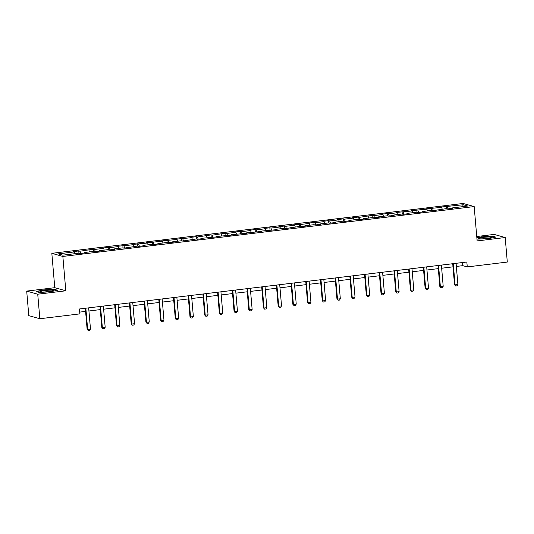 <?xml version="1.0" encoding="UTF-8"?>
<svg xmlns="http://www.w3.org/2000/svg" width="534" height="534" viewBox="0 0 534 534"><rect width="100%" height="100%" fill="white"/><g stroke="black" fill="none" stroke-linecap="round" stroke-linejoin="round"><path stroke-width="0.8" d="M26.7 291.097L37.734 294.201L65.809 290.796L54.775 287.692L26.7 291.097L28.803 315.634L39.836 318.738L79.873 313.885L79.453 308.979L466.843 262.007L467.263 266.913L507.3 262.06L505.197 237.523L494.164 234.419L476.749 236.529M54.775 287.692L51.831 253.336L463.145 203.467L474.179 206.571L62.858 256.44L51.831 253.336M463.285 204.762L440.53 207.079L441.618 207.386L425.832 208.861L426.92 209.168L411.133 210.643L412.221 210.95L396.442 212.425L397.53 212.732L388.485 213.827L387.397 213.52L381.743 214.207L382.831 214.514L373.787 215.609L372.699 215.302L359.088 217.391L358 217.084L352.347 217.772L353.441 218.079L344.397 219.174L343.309 218.867L337.655 219.554L338.743 219.861L329.698 220.956L328.61 220.649L322.957 221.336L324.045 221.643L315 222.738L313.912 222.431L308.258 223.119L309.346 223.426L300.302 224.52L299.214 224.213L293.567 224.901L294.655 225.208L285.61 226.303L284.522 225.995L278.868 226.683L279.956 226.99L270.912 228.085L269.824 227.778L264.17 228.465L265.258 228.772L256.213 229.867L255.125 229.56L249.471 230.247L250.559 230.554L241.522 231.649L240.427 231.342L234.78 232.03L235.868 232.33L226.823 233.431L225.735 233.124L212.125 235.214L211.037 234.907L197.426 236.996L196.338 236.689L190.685 237.37L191.773 237.677L175.993 239.152L177.081 239.459L161.295 240.934L162.383 241.241L146.596 242.716L147.684 243.023L131.905 244.499L132.993 244.806L117.206 246.281L118.294 246.588L109.25 247.683L108.162 247.376L102.508 248.063L103.596 248.37L94.551 249.465L93.463 249.158L79.853 251.247L78.765 250.94L73.118 251.627L74.206 251.935L58.186 253.877L62.718 255.152L78.738 253.209L79.826 253.517L85.473 252.829L84.385 252.522L93.43 251.427L94.518 251.734L100.172 251.047L99.084 250.74L108.128 249.645L109.216 249.952L114.87 249.265L113.782 248.957L122.827 247.863L123.915 248.17L137.525 246.081L138.613 246.388L144.26 245.7L143.172 245.393L152.217 244.298L153.305 244.605L158.958 243.918L157.87 243.611L166.915 242.516L168.003 242.823L173.657 242.136L172.569 241.835L181.613 240.734L182.701 241.041L196.305 238.952L197.4 239.259L203.047 238.578L201.959 238.271L217.745 236.796L216.657 236.489L232.444 235.013L231.356 234.706L247.142 233.231L246.047 232.924L261.834 231.449L260.746 231.142L276.532 229.667L275.444 229.36L284.488 228.265L285.577 228.572L299.187 226.483L300.275 226.79L305.922 226.102L304.834 225.795L313.879 224.701L314.967 225.008L320.62 224.32L319.532 224.013L328.577 222.918L329.665 223.225L335.319 222.538L334.231 222.231L343.275 221.136L344.363 221.443L350.017 220.756L348.929 220.449L357.974 219.354L359.062 219.661L364.709 218.973L363.621 218.666L372.665 217.572L373.753 217.879L379.407 217.191L378.319 216.884L387.364 215.789L388.452 216.096L394.105 215.409L393.017 215.102L402.062 214.007L403.15 214.314L408.804 213.627L407.716 213.32L416.754 212.225L417.848 212.532L423.495 211.844L422.407 211.537L431.452 210.443L432.54 210.75L446.15 208.661L447.238 208.968L452.892 208.28L451.804 207.98L467.817 206.037L463.285 204.762L462.364 206.698M84.279 252.976L84.385 252.522M79.853 251.247L80.634 253.416M88.898 250.152L89.525 251.901M98.977 251.194L99.084 250.74M94.551 249.465L95.332 251.634M103.596 248.37L104.223 250.119M113.675 249.411L113.782 248.957M109.25 247.683L110.024 249.852M118.294 246.588L118.922 248.337M128.374 247.629L128.48 247.175M123.948 245.9L124.722 248.07M132.993 244.806L133.62 246.554M143.065 245.847L143.172 245.393M138.64 244.118L139.421 246.287M147.684 243.023L148.312 244.772M157.764 244.065L157.87 243.611M153.338 242.336L154.119 244.505M162.383 241.241L163.01 242.99M172.462 242.282L172.569 241.835M168.036 240.56L168.811 242.723M177.081 239.459L177.709 241.208M187.154 240.5L187.267 240.053M182.735 238.778L183.509 240.941M191.773 237.677L192.4 239.426M201.852 238.718L201.959 238.271M197.426 236.996L198.207 239.159M206.471 235.894L207.099 237.643M216.55 236.936L216.657 236.489M212.125 235.214L212.906 237.383M221.169 234.112L221.797 235.861M231.249 235.154L231.356 234.706M226.823 233.431L227.597 235.601M235.868 232.33L236.495 234.079M245.94 233.371L246.047 232.924M241.522 231.649L242.296 233.819M250.559 230.554L251.187 232.297M260.639 231.589L260.746 231.142M256.213 229.867L256.994 232.036M265.258 228.772L265.885 230.521M275.337 229.814L275.444 229.36M270.912 228.085L271.693 230.254M279.956 226.99L280.584 228.739M290.035 228.031L290.142 227.577M285.61 226.303L286.384 228.472M294.655 225.208L295.282 226.957M304.727 226.249L304.834 225.795M300.302 224.52L301.083 226.69M309.346 223.426L309.974 225.174M319.425 224.467L319.532 224.013M315 222.738L315.781 224.907M324.045 221.643L324.672 223.392M334.124 222.685L334.231 222.231M329.698 220.956L330.473 223.125M338.743 219.861L339.37 221.61M348.822 220.902L348.929 220.449M344.397 219.174L345.171 221.343M353.441 218.079L354.069 219.828M363.514 219.12L363.621 218.666M359.088 217.391L359.869 219.561M368.133 216.297L368.76 218.046M378.212 217.338L378.319 216.884M373.787 215.609L374.568 217.779M382.831 214.514L383.459 216.263M392.911 215.556L393.017 215.102M388.485 213.827L389.259 215.996M397.53 212.732L398.157 214.481M407.602 213.774L407.716 213.32M403.183 212.045L403.958 214.214M412.221 210.95L412.849 212.699M422.301 211.991L422.407 211.537M417.875 210.262L418.656 212.432M426.92 209.168L427.547 210.917M436.999 210.209L437.106 209.762M432.573 208.487L433.354 210.65M441.618 207.386L442.245 209.134M451.697 208.427L451.804 207.98M447.272 206.705L448.046 208.867M37.734 294.201L39.836 318.738M65.809 290.796L62.858 256.44M474.179 206.571L477.122 240.927L505.197 237.523M456.35 266.439L462.791 265.658L467.263 266.913M79.72 312.103L85.587 311.389M88.931 310.988L100.285 309.607M103.629 309.206L114.984 307.824M118.328 307.424L129.675 306.042M133.019 305.642L144.374 304.267M147.718 303.859L159.072 302.484M162.416 302.077L173.77 300.702M177.114 300.295L188.462 298.92M191.806 298.513L203.16 297.138M206.504 296.73L217.859 295.355M221.203 294.948L232.557 293.573M235.901 293.166L247.249 291.791M250.593 291.384L261.947 290.009M265.291 289.602L276.645 288.226M279.99 287.819L291.337 286.444M294.688 286.037L306.035 284.662M309.38 284.255L320.734 282.88M324.078 282.473L335.432 281.098M338.776 280.69L350.124 279.315M353.468 278.915L364.822 277.533M368.166 277.133L379.52 275.751M382.865 275.35L394.219 273.969M397.563 273.568L408.911 272.186M412.255 271.786L423.609 270.411M426.953 270.004L438.307 268.629M441.651 268.222L452.999 266.846M74.206 251.935L74.833 253.683M462.517 262.534L462.791 265.658M446.184 206.398L446.384 208.727M431.485 208.18L431.686 210.509M416.787 209.962L416.987 212.292M402.095 211.744L402.289 214.074M387.397 213.52L387.597 215.856M372.699 215.302L372.899 217.638M358 217.084L358.201 219.421M343.309 218.867L343.509 221.203M328.61 220.649L328.81 222.985M313.912 222.431L314.112 224.767M299.214 224.213L299.414 226.543M284.522 225.995L284.722 228.325M269.824 227.778L270.024 230.107M255.125 229.56L255.325 231.889M240.427 231.342L240.627 233.672M225.735 233.124L225.935 235.454M211.037 234.907L211.237 237.236M196.338 236.689L196.539 239.018M181.647 238.471L181.84 240.801M166.948 240.253L167.149 242.583M152.25 242.036L152.45 244.365M137.552 243.818L137.752 246.147M122.86 245.6L123.06 247.93M108.162 247.376L108.362 249.712M93.463 249.158L93.664 251.494M78.765 250.94L78.965 253.276M476.969 239.119L488.403 238.678L495.832 237.109L492.508 236.175L481.755 236.809L476.855 237.844M39.389 292.445L50.143 291.811L57.572 290.242L54.248 289.308L43.494 289.942L36.065 291.511L39.389 292.445M456.076 263.315L457.898 284.515L457.077 285.81L455.662 285.984L454.534 284.709L452.732 263.716M457.898 284.515L455.068 284.856L453.253 263.656M455.662 285.984L454.534 284.709M478.824 238.311A6.448 0.741 -4.9 0 0 478.818 238.625A6.448 0.741 -4.9 0 0 485.079 238.685A6.448 0.741 -4.9 0 0 491.367 237.57A6.448 0.741 -4.9 0 0 491.4 237.543A6.448 0.741 -4.9 0 0 486.401 237.096A6.448 0.741 -4.9 0 0 478.824 238.311M476.882 238.091L481.875 237.029L492.295 236.415L495.212 237.236M487.048 238.478A4.412 0.507 -4.9 0 0 483.257 238.805M48.774 291.617A6.448 0.741 -4.9 0 0 53.14 290.683A6.448 0.741 -4.9 0 0 44.896 290.529A6.448 0.741 -4.9 0 0 40.557 291.764A6.448 0.741 -4.9 0 0 48.774 291.617M48.794 291.617A4.412 0.507 -4.9 0 0 45.61 291.864A4.412 0.507 -4.9 0 0 45.003 291.944M36.572 291.657L43.614 290.169L54.034 289.555L56.951 290.376M441.384 265.098L443.2 286.297L442.379 287.592L440.964 287.766L439.836 286.491L438.04 265.498M443.2 286.297L440.376 286.638L438.554 265.438M440.964 287.766L439.836 286.491M426.686 266.88L428.502 288.08L427.681 289.375L426.272 289.548L425.137 288.273L423.342 267.28M428.502 288.08L425.678 288.42L423.863 267.22M426.272 289.548L425.137 288.273M411.988 268.655L413.81 289.862L412.989 291.157L411.574 291.33L410.446 290.049L408.644 269.063M413.81 289.862L410.98 290.202L409.164 269.002M411.574 291.33L410.446 290.049M397.289 270.438L399.112 291.644L398.291 292.939L396.875 293.113L395.747 291.831L393.945 270.845M399.112 291.644L396.281 291.985L394.466 270.785M396.875 293.113L395.747 291.831M382.598 272.22L384.413 293.426L383.592 294.721L382.177 294.895L381.049 293.613L379.253 272.627M384.413 293.426L381.59 293.767L379.767 272.567M382.177 294.895L381.049 293.613M367.899 274.002L369.715 295.209L368.894 296.503L367.485 296.677L366.357 295.395L364.555 274.409M369.715 295.209L366.891 295.549L365.076 274.349M367.485 296.677L366.357 295.395M353.201 275.784L355.023 296.991L354.202 298.286L352.787 298.459L351.659 297.178L349.857 276.191M355.023 296.991L352.193 297.331L350.377 276.131M352.787 298.459L351.659 297.178M338.509 277.567L340.325 298.766L339.504 300.068L338.089 300.241L336.961 298.96L335.158 277.974M340.325 298.766L337.495 299.113L335.679 277.914M338.089 300.241L336.961 298.96M323.811 279.349L325.627 300.549L324.805 301.85L323.39 302.024L322.262 300.742L320.467 279.756M325.627 300.549L322.803 300.896L320.981 279.689M323.39 302.024L322.262 300.742M309.113 281.131L310.928 302.331L310.107 303.632L308.699 303.806L307.571 302.524L305.768 281.538M310.928 302.331L308.105 302.678L306.289 281.471M308.699 303.806L307.571 302.524M294.414 282.913L296.236 304.113L295.415 305.415L294 305.588L292.872 304.307L291.07 283.32M296.236 304.113L293.406 304.46L291.591 283.254M294 305.588L292.872 304.307M279.723 284.695L281.538 305.895L280.717 307.197L279.302 307.364L278.174 306.089L276.378 285.103M281.538 305.895L278.715 306.242L276.892 285.036M279.302 307.364L278.174 306.089M265.024 286.478L266.84 307.677L266.019 308.979L264.61 309.146L263.476 307.871L261.68 286.885M266.84 307.677L264.016 308.025L262.194 286.818M264.61 309.146L263.476 307.871M250.326 288.26L252.141 309.46L251.32 310.761L249.912 310.928L248.784 309.653L246.982 288.667M252.141 309.46L249.318 309.8L247.502 288.6M249.912 310.928L248.784 309.653M235.627 290.042L237.45 311.242L236.629 312.544L235.214 312.71L234.086 311.435L232.283 290.449M237.45 311.242L234.62 311.582L232.804 290.383M235.214 312.71L234.086 311.435M220.936 291.824L222.751 313.024L221.93 314.326L220.515 314.493L219.387 313.218L217.592 292.231M222.751 313.024L219.928 313.365L218.106 292.165M220.515 314.493L219.387 313.218M206.237 293.607L208.053 314.806L207.232 316.108L205.824 316.275L204.689 315L202.893 294.007M208.053 314.806L205.23 315.147L203.414 293.947M205.824 316.275L204.689 315M191.539 295.389L193.361 316.589L192.54 317.89L191.125 318.057L189.997 316.782L188.195 295.789M193.361 316.589L190.531 316.929L188.716 295.729M191.125 318.057L189.997 316.782M176.841 297.171L178.663 318.371L177.842 319.666L176.427 319.839L175.299 318.564L173.497 297.572M178.663 318.371L175.833 318.711L174.017 297.511M176.427 319.839L175.299 318.564M162.149 298.953L163.965 320.153L163.144 321.448L161.729 321.622L160.6 320.347L158.805 299.354M163.965 320.153L161.141 320.493L159.319 299.294M161.729 321.622L160.6 320.347M147.451 300.735L149.266 321.935L148.445 323.23L147.037 323.404L145.909 322.122L144.107 301.136M149.266 321.935L146.443 322.276L144.627 301.076M147.037 323.404L145.909 322.122M132.752 302.511L134.575 323.717L133.754 325.012L132.339 325.186L131.21 323.904L129.408 302.918M134.575 323.717L131.744 324.058L129.929 302.858M132.339 325.186L131.21 323.904M118.061 304.293L119.876 325.5L119.055 326.795L117.64 326.968L116.512 325.687L114.71 304.7M119.876 325.5L117.046 325.84L115.231 304.64M117.64 326.968L116.512 325.687M103.362 306.075L105.178 327.282L104.357 328.577L102.942 328.75L101.814 327.469L100.018 306.483M105.178 327.282L102.354 327.622L100.532 306.423M102.942 328.75L101.814 327.469M88.664 307.858L90.48 329.064L89.659 330.359L88.25 330.533L87.122 329.251L85.32 308.265M90.48 329.064L87.656 329.405L85.84 308.205M88.25 330.533L87.122 329.251"/></g></svg>
